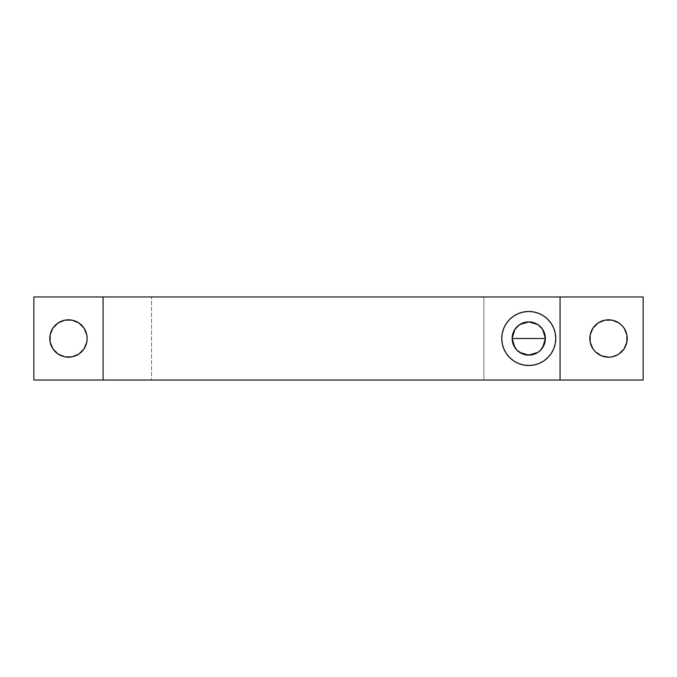 <?xml version="1.0" encoding="UTF-8"?>
<svg xmlns="http://www.w3.org/2000/svg" width="677" height="677" viewBox="0 0 677 677"><rect width="100%" height="100%" fill="white"/><g stroke="black" fill="none" stroke-linecap="round" stroke-linejoin="round"><path stroke-width="0.51" stroke-dasharray="3.38 2.54" d="M555.25 343.772L555.775 338.5A27.004 27.004 0 0 0 528.771 311.496A27.004 27.004 0 0 0 501.767 338.5A27.004 27.004 0 0 0 528.771 365.504A27.004 27.004 0 0 0 555.775 338.5L555.25 333.228L553.718 328.167L551.222 323.496L547.862 319.409L543.766 316.049L539.104 313.553L534.035 312.012L528.771 311.496L523.499 312.012L518.438 313.553L513.767 316.049L509.671 319.409L506.311 323.496L503.823 328.167M544.113 332.136L545.383 338.5A16.62 16.62 0 0 0 528.771 321.88A16.62 16.62 0 0 0 512.15 338.5A16.62 16.62 0 0 1 528.771 321.88A16.62 16.62 0 0 1 545.383 338.5A16.62 16.62 0 0 0 528.771 321.88A16.62 16.62 0 0 0 512.15 338.5L512.472 335.259L512.15 338.5L513.411 344.855L512.472 341.741M627.224 338.5A18.694 18.694 0 0 0 608.53 319.806A18.694 18.694 0 0 0 589.836 338.5A18.694 18.694 0 0 0 608.53 357.194A18.694 18.694 0 0 0 627.224 338.5M87.164 338.5A18.694 18.694 0 0 0 68.47 319.806A18.694 18.694 0 0 0 49.776 338.5A18.694 18.694 0 0 0 68.47 357.194A18.694 18.694 0 0 0 87.164 338.5M151.555 380.042L483.852 380.042L483.852 296.958L151.555 296.958L151.555 380.042L151.555 296.958L483.852 296.958L483.852 380.042L560.065 380.042L560.065 296.958L483.852 296.958L560.065 296.958L560.065 380.042L483.852 380.042L483.852 296.958L483.852 380.042L151.555 380.042M512.15 338.5A16.62 16.62 0 0 0 528.771 355.12A16.62 16.62 0 0 0 545.383 338.5A16.62 16.62 0 0 1 528.771 355.12A16.62 16.62 0 0 1 512.15 338.5A16.62 16.62 0 0 0 528.771 355.12A16.62 16.62 0 0 0 545.383 338.5L544.122 344.855L545.07 341.741L545.07 335.259L544.122 332.145L540.517 326.746L542.582 329.267M542.582 347.733L538.003 352.319L532.012 354.799L528.771 355.12L525.53 354.799L519.538 352.319L517.016 350.254L513.411 344.855L517.016 350.254L519.538 352.319L525.53 354.799L528.771 355.12L532.012 354.799L538.003 352.319L540.517 350.254L544.122 344.855M513.411 332.145L517.016 326.746L522.407 323.149L525.53 322.201L532.012 322.201L538.003 324.681L540.517 326.746L538.003 324.681L532.012 322.201L528.771 321.88L522.407 323.149L517.016 326.746L513.411 332.145L512.472 335.259M560.065 296.958L560.065 380.042L560.065 296.958L560.065 380.042L560.065 296.958L483.852 296.958L560.065 296.958M103.09 380.042L103.09 296.958L103.09 380.042M33.85 380.042L33.85 296.958L33.85 380.042L643.15 380.042L643.15 296.958L33.85 296.958L643.15 296.958L643.15 380.042L33.85 380.042M590.192 334.853L592.984 328.117L598.146 322.954L604.883 320.162L608.53 319.806M612.177 320.162L618.913 322.954L621.748 325.282L624.076 328.117L626.868 334.853M626.868 342.147L624.076 348.883L618.913 354.046M617.974 354.638L612.177 356.838L608.53 357.194L601.379 355.772M600.575 355.417L595.311 351.718L592.984 348.883L590.192 342.147M50.132 334.853L51.198 331.349M52.924 328.117L58.087 322.954L64.823 320.162M68.47 319.806L75.621 321.228M76.425 321.583L81.689 325.282L84.016 328.117M85.742 331.349L86.808 334.853M86.808 342.147L85.742 345.651M84.016 348.883L78.854 354.046L72.117 356.838L68.47 357.194M64.823 356.838L58.087 354.046L55.252 351.718L52.924 348.883L50.132 342.147M483.852 380.042L152.342 380.042L483.852 380.042M151.555 296.958L483.852 296.958L151.555 296.958M502.283 333.228L501.767 338.5L502.283 343.772L503.823 348.833L506.311 353.504L509.671 357.591L513.767 360.951L518.438 363.447L523.499 364.988L528.771 365.504L534.035 364.988L539.104 363.447L543.766 360.951M545.137 359.978L551.222 353.504L553.718 348.833"/><path stroke-width="1.02" d="M501.767 338.5A27.004 27.004 0 0 1 528.771 311.496A27.004 27.004 0 0 1 555.775 338.5L555.25 333.228L553.718 328.167L551.222 323.496L547.862 319.409L543.766 316.049L539.104 313.553L534.035 312.012L528.771 311.496L523.499 312.012L518.438 313.553L513.767 316.049L509.671 319.409L506.311 323.496L503.823 328.167L502.283 333.228L501.767 338.5L502.283 343.772L503.823 348.833L506.311 353.504L509.671 357.591L513.767 360.951L518.438 363.447L523.499 364.988L528.771 365.504L534.035 364.988L539.104 363.447L543.766 360.951L547.862 357.591L551.222 353.504L553.718 348.833L555.25 343.772L555.775 338.5A27.004 27.004 0 0 1 528.771 365.504A27.004 27.004 0 0 1 501.767 338.5M542.675 329.403L545.383 338.5L544.122 344.855L540.517 350.254L538.003 352.319L532.012 354.799L525.53 354.799L522.407 353.851L517.016 350.254L513.411 344.855L512.15 338.5A16.62 16.62 0 0 1 528.771 321.88A16.62 16.62 0 0 1 545.383 338.5L512.15 338.5L514.858 329.403M515.053 329.115L516.856 326.915M517.177 326.593L519.445 324.748M519.614 324.63L528.771 321.88L537.927 324.63M538.088 324.74L540.364 326.593M540.678 326.915L542.48 329.107M589.836 338.5A18.694 18.694 0 0 1 608.53 319.806A18.694 18.694 0 0 1 627.224 338.5L626.868 342.147L626.868 334.853L627.224 338.5A18.694 18.694 0 0 1 608.53 357.194A18.694 18.694 0 0 1 589.836 338.5L590.192 334.853L590.192 342.147L589.836 338.5M50.132 342.147L49.776 338.5A18.694 18.694 0 0 1 68.47 319.806A18.694 18.694 0 0 1 87.164 338.5L86.808 334.853L84.016 328.117L78.854 322.954L72.117 320.162L64.823 320.162L58.087 322.954L52.924 328.117L50.132 334.853L50.132 342.147L52.924 348.883L58.087 354.046L64.823 356.838L72.117 356.838L78.854 354.046L84.016 348.883L86.808 342.147L87.164 338.5L86.808 342.147M514.858 347.597L512.15 338.5L513.411 332.145L514.952 329.267L519.538 324.681L525.53 322.201L528.771 321.88L532.012 322.201L538.003 324.681L542.582 329.267L545.07 335.259L545.383 338.5L542.675 347.597M560.065 296.958L560.065 380.042L103.09 380.042L103.09 296.958L643.15 296.958L643.15 380.042L643.15 296.958L103.09 296.958L103.09 380.042L33.85 380.042L33.85 296.958L103.09 296.958L33.85 296.958L33.85 380.042L560.065 380.042L560.065 296.958M608.53 319.806L612.177 320.162L604.883 320.162L598.146 322.954L592.984 328.117L590.192 334.853M590.192 342.147L592.984 348.883L595.311 351.718L601.379 355.772L608.53 357.194L612.177 356.838L617.974 354.638M601.379 355.772L600.575 355.417M86.808 334.853L87.164 338.5A18.694 18.694 0 0 1 68.47 357.194A18.694 18.694 0 0 1 49.776 338.5L50.132 334.853M51.198 331.349L52.924 328.117M58.087 322.954L58.611 322.616M64.823 320.162L68.47 319.806M75.621 321.228L76.425 321.583M84.016 328.117L85.742 331.349M85.742 345.651L84.016 348.883M68.47 357.194L64.823 356.838M643.15 380.042L560.065 380.042L643.15 380.042M626.868 334.853L624.076 328.117L621.748 325.282L618.913 322.954L612.177 320.162M618.913 354.046L624.076 348.883L626.868 342.147M528.771 338.5L545.383 338.5A16.62 16.62 0 0 1 528.771 355.12A16.62 16.62 0 0 1 512.15 338.5L528.771 338.5M542.48 347.885L540.678 350.085M540.364 350.407L538.097 352.252M537.927 352.37L528.771 355.12L519.614 352.37M519.454 352.26L517.177 350.407M516.856 350.085L515.062 347.893M543.766 360.951L545.137 359.978M553.718 348.833L555.25 343.772M503.823 328.167L502.283 333.228M544.122 344.855L542.582 347.733M512.472 341.741L512.15 338.5M512.472 335.259L513.411 332.145M542.582 329.267L544.122 332.145"/></g></svg>
